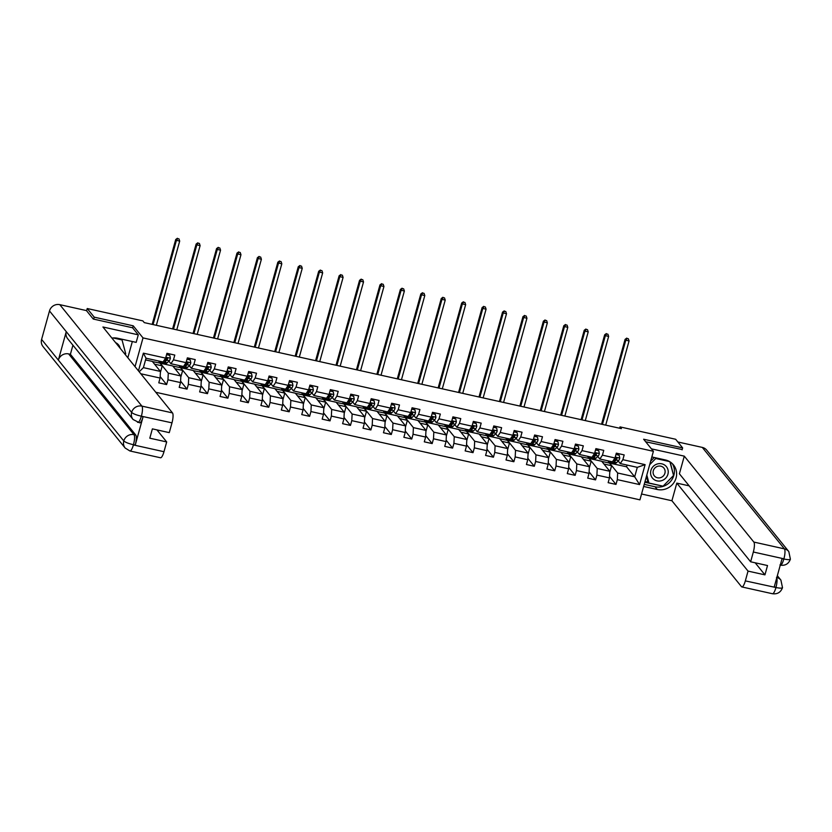 <?xml version="1.0" encoding="UTF-8"?>
<svg xmlns="http://www.w3.org/2000/svg" width="832" height="832" viewBox="0 0 832 832"><rect width="100%" height="100%" fill="white"/><g stroke="black" fill="none" stroke-linecap="round" stroke-linejoin="round"><path stroke-width="1.25" d="M155.782 392.278L639.933 499.845L653.401 451.298L143.01 337.906L135.034 366.642M601.838 461.427L626.579 466.783L634.681 476.788L637.302 467.345L620.277 463.559L622.856 459.69L624.177 454.906L616.325 453.159L614.994 457.954L602.43 455.156L603.751 450.372L595.899 448.625L594.568 453.409L582.005 450.622L583.326 445.827L575.474 444.08L574.142 448.874L561.579 446.077L562.9 441.293L555.048 439.546L553.717 444.33L541.143 441.542L542.474 436.748L534.622 435.011L533.291 439.795L520.718 437.008L522.049 432.214L514.197 430.466L512.866 435.261L500.292 432.463L501.623 427.679L493.771 425.932L492.44 430.716L479.866 427.929L481.198 423.134L473.346 421.398L472.014 426.182L459.441 423.384L460.772 418.6L452.92 416.853L451.589 421.647L439.015 418.85L440.346 414.066L432.494 412.318L431.163 417.102L418.59 414.315L419.921 409.521L412.069 407.774L410.738 412.568L398.164 409.77L399.495 404.986L391.643 403.239L390.312 408.023L377.738 405.236L379.07 400.452L371.207 398.705L369.886 403.489L357.313 400.702L358.644 395.907L350.782 394.16L349.461 398.954L336.887 396.157L338.218 391.373L330.356 389.626L329.035 394.41L316.462 391.622L317.793 386.828L309.93 385.091L308.61 389.875L296.036 387.078L297.367 382.294L289.505 380.546L288.184 385.341L275.61 382.543L276.942 377.759L269.079 376.012L267.758 380.796L255.185 378.009L256.516 373.214L248.654 371.478L247.333 376.262L234.759 373.464L236.09 368.68L228.228 366.933L226.907 371.727L214.334 368.93L215.665 364.146L207.802 362.398L206.471 367.182L193.908 364.395L195.239 359.601L187.377 357.854L186.046 362.648L173.482 359.85L174.803 355.066L166.951 353.319L165.62 358.103L143.364 353.163L138.455 370.864M622.856 459.69L645.112 464.641L639.579 484.578L617.323 479.638L615.992 484.422L609.544 476.455M140.795 373.766L160.098 378.05L158.766 382.834L166.618 384.582L167.95 379.798L180.523 382.585L179.192 387.379L187.044 389.126L188.375 384.332L200.949 387.13L199.618 391.914L207.47 393.661L208.801 388.866L221.374 391.664L220.043 396.448L227.895 398.195L229.226 393.411L241.8 396.198L240.469 400.993L248.331 402.74L249.652 397.946L262.226 400.743L260.894 405.527L268.757 407.274L270.078 402.49L282.651 405.278L281.32 410.072L289.182 411.809L290.503 407.025L303.077 409.812L301.746 414.606L309.608 416.354L310.929 411.559L323.502 414.357L322.171 419.141L330.034 420.888L331.354 416.104L343.928 418.891L342.597 423.686L350.459 425.422L351.78 420.638L364.354 423.436L363.022 428.22L370.885 429.967L372.206 425.173L384.779 427.97L383.448 432.754L391.31 434.502L392.631 429.718L405.205 432.505L403.874 437.299L411.736 439.046L413.067 434.252L425.63 437.05L424.299 441.834L432.162 443.581L433.493 438.786L446.056 441.584L444.725 446.368L452.587 448.115L453.918 443.331L466.482 446.118L465.161 450.913L473.013 452.66L474.344 447.866L486.907 450.663L485.586 455.447L493.438 457.194L494.77 452.41L507.333 455.198L506.012 459.992L513.864 461.729L515.195 456.945L527.758 459.732L526.438 464.526L534.29 466.274L535.621 461.479L548.184 464.277L546.863 469.061L554.715 470.808L556.046 466.024L568.61 468.811L567.289 473.606L575.141 475.342L576.472 470.558L589.035 473.356L587.714 478.14L595.566 479.887L596.898 475.093L609.461 477.89L608.14 482.674L615.992 484.422M132.662 327.891L133.234 325.822L94.214 317.158L87.225 308.526L142.875 320.892L144.269 322.618L621.4 428.626L620.006 426.899L619.642 428.23M612.217 461.999A10.618 2.714 -77.5 0 0 612.893 462.634A10.618 2.714 -77.5 0 0 614.047 462.114L616.158 460.013A3.682 0.936 -77.5 0 0 616.97 458.526L615.399 458.172A3.682 0.936 102.5 0 1 614.588 459.659L612.466 461.77A10.618 2.714 102.5 0 1 612.425 461.812L599.851 459.025L597.782 456.466M595.764 453.97L595.213 453.294M601.702 461.25L609.804 471.266L597.23 468.468L589.129 458.463L601.702 461.25M609.939 461.261A10.618 2.714 102.5 0 1 608.837 461.739L611.322 462.29A10.618 2.714 102.5 0 0 612.425 461.812L614.994 457.954M599.851 459.025L602.43 455.156M609.461 477.89L609.804 471.266M596.898 475.093L597.23 468.468M591.791 457.454A10.618 2.714 -77.5 0 0 592.467 458.099A10.618 2.714 -77.5 0 0 593.622 457.579L595.733 455.468A3.682 0.936 -77.5 0 0 596.544 453.981L594.974 453.638A3.682 0.936 102.5 0 1 594.162 455.125L592.041 457.226A10.618 2.714 102.5 0 1 591.999 457.278L579.426 454.48L577.356 451.922M575.338 449.426L574.787 448.75M581.277 456.716L589.378 466.721L576.805 463.934L568.703 453.918L581.277 456.716M589.503 456.726A10.618 2.714 102.5 0 1 588.411 457.194L590.897 457.746A10.618 2.714 102.5 0 0 591.999 457.278L594.568 453.409M579.426 454.48L582.005 450.622M589.035 473.356L589.378 466.721M576.472 470.558L576.805 463.934M574.142 448.874L571.574 452.743L559 449.946L556.93 447.387M554.913 444.891L554.362 444.215M560.851 452.182L568.953 462.186L556.379 459.389L548.278 449.384L560.851 452.182M559 449.946L561.579 446.077M568.61 468.811L568.953 462.186M556.046 466.024L556.379 459.389M550.94 448.386A10.618 2.714 -77.5 0 0 551.616 449.02A10.618 2.714 -77.5 0 0 552.76 448.5L554.882 446.399A3.682 0.936 -77.5 0 0 555.693 444.912L554.122 444.558A3.682 0.936 102.5 0 1 553.311 446.046L551.19 448.157A10.618 2.714 102.5 0 1 551.148 448.198L538.574 445.411L536.505 442.853M534.487 440.357L533.936 439.681M540.426 447.637L548.527 457.652L535.954 454.854L527.852 444.85L540.426 447.637M548.652 447.647A10.618 2.714 102.5 0 1 547.56 448.126L550.046 448.677A10.618 2.714 102.5 0 0 551.148 448.198L553.717 444.33M538.574 445.411L541.143 441.542M548.184 464.277L548.527 457.652M535.621 461.479L535.954 454.854M530.514 443.841A10.618 2.714 -77.5 0 0 531.19 444.486A10.618 2.714 -77.5 0 0 532.334 443.966L534.456 441.854A3.682 0.936 -77.5 0 0 535.267 440.367L533.697 440.024A3.682 0.936 102.5 0 1 532.886 441.511L530.764 443.612A10.618 2.714 102.5 0 1 530.722 443.664L518.149 440.866L516.079 438.308M514.062 435.812L513.51 435.136M520 443.102L528.102 453.107L515.528 450.32L507.426 440.305L520 443.102M528.226 443.113A10.618 2.714 102.5 0 1 527.134 443.581L529.62 444.132A10.618 2.714 102.5 0 0 530.722 443.664L533.291 439.795M518.149 440.866L520.718 437.008M527.758 459.732L528.102 453.107M515.195 456.945L515.528 450.32M510.078 439.306A10.618 2.714 -77.5 0 0 510.765 439.951A10.618 2.714 -77.5 0 0 511.909 439.421L514.03 437.32A3.682 0.936 -77.5 0 0 514.842 435.833L513.271 435.479A3.682 0.936 102.5 0 1 512.46 436.966L510.338 439.078A10.618 2.714 102.5 0 1 510.297 439.119L497.723 436.332L495.654 433.774M493.626 431.278L493.085 430.602M499.574 438.568L507.676 448.573L495.102 445.775L487.001 435.77L499.574 438.568M507.801 438.568A10.618 2.714 102.5 0 1 506.709 439.046L509.194 439.598A10.618 2.714 102.5 0 0 510.297 439.13L512.866 435.261M497.723 436.332L500.292 432.463M507.333 455.198L507.676 448.573M494.77 452.41L495.102 445.775M489.653 434.772A10.618 2.714 -77.5 0 0 490.339 435.406A10.618 2.714 -77.5 0 0 491.483 434.886L493.605 432.786A3.682 0.936 -77.5 0 0 494.416 431.298L492.846 430.945A3.682 0.936 102.5 0 1 492.034 432.432L489.913 434.543A10.618 2.714 102.5 0 1 489.871 434.585L477.298 431.798L475.228 429.229M473.2 426.743L472.659 426.057M479.149 434.023L487.25 444.028L474.677 441.241L466.575 431.236L479.149 434.023M487.375 434.034A10.618 2.714 102.5 0 1 486.283 434.512L488.769 435.063A10.618 2.714 102.5 0 0 489.871 434.585L492.44 430.716M477.298 431.798L479.866 427.929M486.907 450.663L487.25 444.028M474.344 447.866L474.677 441.241M469.227 430.227A10.618 2.714 -77.5 0 0 469.914 430.872A10.618 2.714 -77.5 0 0 471.058 430.352L473.179 428.241A3.682 0.936 -77.5 0 0 473.99 426.754L472.42 426.41A3.682 0.936 102.5 0 1 471.609 427.898L469.487 429.998A10.618 2.714 102.5 0 1 469.446 430.04L456.872 427.253L454.802 424.694M452.774 422.198L452.234 421.522M458.723 429.489L466.825 439.494L454.251 436.706L446.15 426.691L458.723 429.489M466.95 429.499A10.618 2.714 102.5 0 1 465.858 429.967L468.343 430.518A10.618 2.714 102.5 0 0 469.435 430.05L472.014 426.182M456.872 427.253L459.441 423.384M466.482 446.118L466.825 439.494M453.918 443.331L454.251 436.706M448.802 425.693A10.618 2.714 -77.5 0 0 449.488 426.327A10.618 2.714 -77.5 0 0 450.632 425.807L452.754 423.706A3.682 0.936 -77.5 0 0 453.565 422.219L451.994 421.866A3.682 0.936 102.5 0 1 451.183 423.353L449.062 425.464A10.618 2.714 102.5 0 1 449.02 425.506L436.446 422.718L434.377 420.16M432.349 417.664L431.808 416.988M438.298 424.944L446.399 434.959L433.826 432.162L425.724 422.157L438.298 424.944M446.524 424.954A10.618 2.714 102.5 0 1 445.432 425.433L447.918 425.984A10.618 2.714 102.5 0 0 449.01 425.506L451.589 421.647M436.446 422.718L439.015 418.85M446.056 441.584L446.399 434.959M433.493 438.786L433.826 432.162M428.376 421.158A10.618 2.714 -77.5 0 0 429.062 421.793A10.618 2.714 -77.5 0 0 430.206 421.273L432.328 419.162A3.682 0.936 -77.5 0 0 433.139 417.674L431.569 417.331A3.682 0.936 102.5 0 1 430.758 418.818L428.636 420.919A10.618 2.714 102.5 0 1 428.594 420.971L416.021 418.184L413.951 415.615M411.923 413.119L411.382 412.443M417.872 420.41L425.974 430.414L413.4 427.627L405.298 417.622L417.872 420.41M426.098 420.42A10.618 2.714 102.5 0 1 425.006 420.888L427.492 421.45A10.618 2.714 102.5 0 0 428.584 420.971L431.163 417.102M416.021 418.184L418.59 414.315M425.63 437.05L425.974 430.414M413.067 434.252L413.4 427.627M407.95 416.614A10.618 2.714 -77.5 0 0 408.637 417.258A10.618 2.714 -77.5 0 0 409.781 416.738L411.902 414.627A3.682 0.936 -77.5 0 0 412.714 413.14L411.143 412.797A3.682 0.936 102.5 0 1 410.332 414.274L408.21 416.385A10.618 2.714 102.5 0 1 408.169 416.426L395.595 413.639L393.526 411.081M391.498 408.585L390.957 407.909M397.446 415.875L405.548 425.88L392.974 423.082L384.873 413.078L397.446 415.875M405.673 415.886A10.618 2.714 102.5 0 1 404.581 416.354L407.066 416.905A10.618 2.714 102.5 0 0 408.158 416.437L410.738 412.568M395.595 413.639L398.164 409.77M405.205 432.505L405.548 425.88M392.631 429.718L392.974 423.082M390.312 408.023L387.733 411.892L375.17 409.105L373.09 406.546M371.072 404.05L370.531 403.374M377.021 411.33L385.122 421.346L372.549 418.548L364.447 408.543L377.021 411.33M375.17 409.105L377.738 405.236M384.779 427.97L385.122 421.346M372.206 425.173L372.549 418.548M367.099 407.534A10.618 2.714 -77.5 0 0 367.786 408.179A10.618 2.714 -77.5 0 0 368.93 407.659L371.051 405.548A3.682 0.936 -77.5 0 0 371.862 404.061L370.292 403.718A3.682 0.936 102.5 0 1 369.481 405.205L367.359 407.306A10.618 2.714 102.5 0 1 367.318 407.358L354.744 404.56L352.664 402.002M350.646 399.506L350.106 398.83M356.595 406.796L364.697 416.801L352.123 414.014L344.022 403.998L356.595 406.796M364.822 406.806A10.618 2.714 102.5 0 1 363.73 407.274L366.215 407.826A10.618 2.714 102.5 0 0 367.307 407.358L369.886 403.489M354.744 404.56L357.313 400.702M364.354 423.436L364.697 416.801M351.78 420.638L352.123 414.014M349.461 398.954L346.882 402.823L334.318 400.026L332.238 397.467M330.221 394.971L329.68 394.295M336.159 402.262L344.261 412.266L331.698 409.469L323.596 399.464L336.159 402.262M334.318 400.026L336.887 396.157M343.928 418.891L344.261 412.266M331.354 416.104L331.698 409.469M326.248 398.466A10.618 2.714 -77.5 0 0 326.934 399.1A10.618 2.714 -77.5 0 0 328.078 398.58L330.2 396.479A3.682 0.936 -77.5 0 0 331.011 394.992L329.441 394.638A3.682 0.936 102.5 0 1 328.619 396.126L326.508 398.237A10.618 2.714 102.5 0 1 326.466 398.278L313.893 395.491L311.813 392.933M309.795 390.437L309.244 389.761M315.734 397.717L323.835 407.722L311.272 404.934L303.17 394.93L315.734 397.717M323.97 397.727A10.618 2.714 102.5 0 1 322.868 398.206L325.364 398.757A10.618 2.714 102.5 0 0 326.456 398.278L329.035 394.41M313.893 395.491L316.462 391.622M323.502 414.357L323.835 407.722M310.929 411.559L311.272 404.934M305.822 393.921A10.618 2.714 -77.5 0 0 306.509 394.566A10.618 2.714 -77.5 0 0 307.653 394.046L309.774 391.934A3.682 0.936 -77.5 0 0 310.586 390.447L309.015 390.104A3.682 0.936 102.5 0 1 308.194 391.591L306.082 393.692A10.618 2.714 102.5 0 1 306.041 393.744L293.467 390.946L291.387 388.388M289.37 385.892L288.818 385.216M295.308 393.182L303.41 403.187L290.846 400.4L282.745 390.385L295.308 393.182M303.545 393.193A10.618 2.714 102.5 0 1 302.442 393.661L304.938 394.212A10.618 2.714 102.5 0 0 306.03 393.744L308.61 389.875M293.467 390.946L296.036 387.078M303.077 409.812L303.41 403.187M290.503 407.025L290.846 400.4M285.397 389.386A10.618 2.714 -77.5 0 0 286.083 390.031A10.618 2.714 -77.5 0 0 287.227 389.501L289.338 387.4A3.682 0.936 -77.5 0 0 290.16 385.913L288.59 385.559A3.682 0.936 102.5 0 1 287.768 387.046L285.657 389.158A10.618 2.714 102.5 0 1 285.605 389.199L273.042 386.412L270.962 383.854M268.944 381.358L268.393 380.682M274.882 388.648L282.984 398.653L270.421 395.855L262.319 385.85L274.882 388.648M283.119 388.648A10.618 2.714 102.5 0 1 282.017 389.126L284.513 389.678A10.618 2.714 102.5 0 0 285.605 389.199L288.184 385.341M273.042 386.412L275.61 382.543M282.651 405.278L282.984 398.653M270.078 402.49L270.421 395.855M264.971 384.852A10.618 2.714 -77.5 0 0 265.658 385.486A10.618 2.714 -77.5 0 0 266.802 384.966L268.913 382.866A3.682 0.936 -77.5 0 0 269.734 381.378L268.164 381.025A3.682 0.936 102.5 0 1 267.342 382.512L265.231 384.623A10.618 2.714 102.5 0 1 265.179 384.665L252.616 381.878L250.536 379.309M248.518 376.823L247.967 376.137M254.457 384.103L262.558 394.108L249.995 391.321L241.894 381.316L254.457 384.103M262.694 384.114A10.618 2.714 102.5 0 1 261.591 384.582L264.087 385.143A10.618 2.714 102.5 0 0 265.179 384.665L267.758 380.796M252.616 381.878L255.185 378.009M262.226 400.743L262.558 394.108M249.652 397.946L249.995 391.321M244.546 380.307A10.618 2.714 -77.5 0 0 245.232 380.952A10.618 2.714 -77.5 0 0 246.376 380.432L248.487 378.321A3.682 0.936 -77.5 0 0 249.309 376.834L247.738 376.49A3.682 0.936 102.5 0 1 246.917 377.978L244.806 380.078A10.618 2.714 102.5 0 1 244.754 380.12L232.19 377.333L230.11 374.774M228.093 372.278L227.542 371.602M234.031 379.569L242.133 389.574L229.57 386.786L221.468 376.771L234.031 379.569M242.268 379.579A10.618 2.714 102.5 0 1 241.166 380.047L243.651 380.598A10.618 2.714 102.5 0 0 244.754 380.13L247.333 376.262M232.19 377.333L234.759 373.464M241.8 396.198L242.133 389.574M229.226 393.411L229.57 386.786M224.12 375.773A10.618 2.714 -77.5 0 0 224.806 376.407A10.618 2.714 -77.5 0 0 225.95 375.887L228.062 373.786A3.682 0.936 -77.5 0 0 228.883 372.299L227.313 371.946A3.682 0.936 102.5 0 1 226.491 373.433L224.38 375.544A10.618 2.714 102.5 0 1 224.328 375.586L211.754 372.798L209.685 370.24M207.667 367.744L207.116 367.068M213.606 375.024L221.707 385.039L209.144 382.242L201.042 372.237L213.606 375.024M221.842 375.034A10.618 2.714 102.5 0 1 220.74 375.513L223.226 376.064A10.618 2.714 102.5 0 0 224.328 375.586L226.907 371.727M211.754 372.798L214.334 368.93M221.374 391.664L221.707 385.039M208.801 388.866L209.144 382.242M203.694 371.228A10.618 2.714 -77.5 0 0 204.381 371.873A10.618 2.714 -77.5 0 0 205.525 371.353L207.636 369.242A3.682 0.936 -77.5 0 0 208.458 367.754L206.887 367.411A3.682 0.936 102.5 0 1 206.066 368.898L203.954 370.999A10.618 2.714 102.5 0 1 203.902 371.051L191.329 368.264L189.259 365.695M187.242 363.199L186.69 362.523M193.18 370.49L201.282 380.494L188.718 377.707L180.617 367.702L193.18 370.49M201.417 370.5A10.618 2.714 102.5 0 1 200.314 370.968L202.8 371.53A10.618 2.714 102.5 0 0 203.902 371.051L206.471 367.182M191.329 368.264L193.908 364.395M200.949 387.13L201.282 380.494M188.375 384.332L188.718 377.707M183.269 366.694A10.618 2.714 -77.5 0 0 183.945 367.338A10.618 2.714 -77.5 0 0 185.099 366.818L187.21 364.707A3.682 0.936 -77.5 0 0 188.032 363.22L186.462 362.866A3.682 0.936 102.5 0 1 185.64 364.354L183.529 366.465A10.618 2.714 102.5 0 1 183.477 366.506L170.903 363.719L168.834 361.161M166.816 358.665L166.265 357.989M172.754 365.955L180.856 375.96L168.293 373.162L160.191 363.158L172.754 365.955M180.991 365.966A10.618 2.714 102.5 0 1 179.889 366.434L182.374 366.985A10.618 2.714 102.5 0 0 183.477 366.517L186.046 362.648M170.903 363.719L173.482 359.85M180.523 382.585L180.856 375.96M167.95 379.798L168.293 373.162M162.843 362.159A10.618 2.714 -77.5 0 0 163.519 362.794A10.618 2.714 -77.5 0 0 164.674 362.274L166.785 360.173A3.682 0.936 -77.5 0 0 167.606 358.686L166.036 358.332A3.682 0.936 102.5 0 1 165.214 359.819L163.103 361.93A10.618 2.714 102.5 0 1 163.051 361.972L146.026 358.197L143.364 353.163M145.558 359.913L152.329 361.41L160.43 371.426L143.406 367.64L139.194 371.779M160.566 361.421A10.618 2.714 102.5 0 1 159.463 361.899L161.949 362.45A10.618 2.714 102.5 0 0 163.051 361.972L165.62 358.103M160.098 378.05L160.43 371.426M94.214 317.158L93.673 319.124M87.225 308.526L86.601 310.794M682.094 449.862L682.635 447.886L675.657 439.265L620.006 426.899M682.635 447.886L643.625 439.223L653.401 451.298M133.234 325.822L143.01 337.906M146.026 358.197L143.406 367.64M620.277 463.559L618.207 461.001M616.19 458.505L615.638 457.829M626.579 466.783L627.058 465.067M609.554 462.998L617.656 473.002L634.681 476.788L639.579 484.578M152.464 361.587L160.191 363.158M172.89 366.122L180.617 367.702M193.315 370.656L201.042 372.237M213.741 375.201L221.468 376.771M234.177 379.735L241.894 381.316M254.602 384.27L262.319 385.85M275.028 388.814L282.745 390.385M295.454 393.349L303.17 394.93M315.879 397.894L323.596 399.464M336.305 402.428L344.022 403.998M356.73 406.962L364.447 408.543M377.156 411.507L384.873 413.078M397.582 416.042L405.298 417.622M418.007 420.576L425.724 422.157M438.433 425.121L446.15 426.691M458.858 429.655L466.575 431.236M479.284 434.19L487.001 435.77M499.71 438.734L507.426 440.305M520.135 443.269L527.852 444.85M540.561 447.814L548.278 449.384M560.986 452.348L568.703 453.918M581.412 456.882L589.129 458.463M637.302 467.345L645.112 464.641M617.323 479.638L617.656 473.002M160.378 372.497L162.25 365.882L160.15 363.293M166.618 384.582L160.17 376.605M154.565 364.177L162.25 365.882M174.99 368.711L182.676 370.417L180.575 367.827M180.804 377.031L182.676 370.417M187.044 389.126L180.596 381.15M195.416 373.246L203.102 374.951L201.001 372.372M201.23 381.576L203.102 374.951M207.47 393.661L201.022 385.684M215.842 377.79L223.527 379.496L221.426 376.906M221.655 386.11L223.527 379.496M227.895 398.195L221.447 390.229M236.267 382.325L243.953 384.03L241.852 381.441M242.081 390.645L243.953 384.03M248.331 402.74L241.873 394.763M256.693 386.859L264.378 388.565L262.278 385.986M262.506 395.19L264.378 388.565M268.757 407.274L262.298 399.298M277.118 391.404L284.804 393.11L282.703 390.52M282.932 399.724L284.804 393.11M289.182 411.809L282.724 403.842M297.544 395.938L305.23 397.644L303.129 395.054M303.358 404.269L305.23 397.644M309.608 416.354L303.15 408.377M317.97 400.473L325.655 402.189L323.554 399.599M323.783 408.803L325.655 402.189M330.034 420.888L323.575 412.911M338.395 405.018L346.081 406.723L343.98 404.134M344.209 413.338L346.081 406.723M350.459 425.422L344.001 417.456M358.821 409.552L366.506 411.258L364.406 408.668M364.634 417.882L366.506 411.258M370.885 429.967L364.426 421.99M379.246 414.097L386.932 415.802L384.831 413.213M385.06 422.417L386.932 415.802M391.31 434.502L384.852 426.525M399.672 418.631L407.358 420.337L405.267 417.747M405.486 426.951L407.358 420.337M411.736 439.046L405.278 431.07M420.098 423.166L427.783 424.871L425.693 422.292M425.911 431.496L427.783 424.871M432.162 443.581L425.703 435.604M440.523 427.71L448.209 429.416L446.118 426.826M446.337 436.03L448.209 429.416M452.587 448.115L446.129 440.149M460.949 432.245L468.634 433.95L466.544 431.361M466.762 440.565L468.634 433.95M473.013 452.66L466.554 444.683M481.374 436.779L489.06 438.485L486.97 435.906M487.188 445.11L489.06 438.485M493.438 457.194L486.98 449.218M501.8 441.324L509.486 443.03L507.395 440.44M507.624 449.644L509.486 443.03M513.864 461.729L507.406 453.762M522.236 445.858L529.911 447.564L527.821 444.974M528.05 454.189L529.911 447.564M534.29 466.274L527.831 458.297M542.662 450.393L550.337 452.109L548.246 449.519M548.475 458.723L550.337 452.109M554.715 470.808L548.257 462.831M563.087 454.938L570.762 456.643L568.672 454.054M568.901 463.258L570.762 456.643M575.141 475.342L568.682 467.376M583.513 459.472L591.188 461.178L589.098 458.588M589.326 467.802L591.188 461.178M595.566 479.887L589.108 471.91M603.938 464.017L611.614 465.722L609.523 463.133M609.752 472.337L611.614 465.722M159.463 361.899A10.618 2.714 102.5 0 1 158.673 361.005M166.577 354.661L169.811 355.378L170.394 358.29A3.682 0.936 102.5 0 1 169.27 360.724L167.159 362.825A10.618 2.714 102.5 0 1 166.015 363.355L163.519 362.794M169.811 355.378L166.681 354.318M167.492 358.02L167.606 358.686L167.201 358.186L164.871 360.599A8.809 2.257 102.5 0 1 163.987 361.046M156.343 325.302L179.691 241.093L176.415 240.365L175.718 239.502L152.266 324.054A10.41 2.662 -77.5 0 0 152.183 324.376M153.067 324.574L176.415 240.365L177.663 238.618L178.974 238.909L177.663 238.618M177.382 238.274L175.718 239.502M179.691 241.093L178.974 238.909M120.214 348.327A9.017 8.549 141 0 0 115.627 342.659M113.079 337.938L122.044 339.934L125.715 353.766L125.112 354.38M121.358 339.092L122.044 339.934M665.714 465.91A9.017 8.549 141 0 0 653.224 466.44A9.017 8.549 141 0 0 653.11 478.785A9.017 8.549 141 0 0 665.6 478.244A9.017 8.549 141 0 0 665.714 465.91M663.395 467.532A6.178 5.845 141 0 0 654.285 475.821A6.178 5.845 141 0 0 663.052 476.237A6.178 5.845 141 0 0 663.395 467.532M669.916 461.781L673.546 475.488L663.083 486.179L648.939 483.038L647.826 481.666L646.433 476.414M650.655 461.188L654.274 457.486M648.939 483.038L646.818 475.02M649.678 464.703L655.751 458.505L669.583 461.583M655.065 457.662L655.751 458.505M72.925 345.197L70.398 354.297L135.772 435.042A8.32 2.132 102.5 0 1 135.262 444.985L143.083 416.78A8.32 2.132 102.5 0 1 139.61 422.833L133.068 419.484L67.694 338.738A8.528 8.081 -39 0 1 66.258 331.646L49.494 310.939A8.528 8.081 -39 0 1 59.79 304.658L86.434 310.586L93.278 319.041L132.558 327.766L138.278 334.838L136.188 342.378L117.593 338.25A15.61 14.789 141 0 0 111.914 338.083M138.278 334.838L102.929 326.986L172.494 412.911A8.32 2.132 102.5 0 1 171.985 422.854L169.27 432.63L152.381 428.875L149.802 438.183L166.691 441.938L163.977 451.714A8.32 2.132 102.5 0 1 160.493 457.766L129.927 450.975A8.32 2.132 -77.5 0 0 133.401 444.922L163.977 451.714M127.837 357.75L132.34 341.526M129.927 450.975L125.154 448.022L43.025 346.57A8.528 8.081 -39 0 1 41.6 339.414L58.365 360.11A8.528 8.081 -39 0 1 68.63 353.902L134.004 434.647L135.772 435.042M49.494 310.939L41.6 339.414M133.068 419.484A8.528 8.081 -39 0 1 131.622 412.391L66.258 331.646L58.365 360.11L123.729 440.866C125.195 442.26 128.378 443.529 133.266 444.683L133.401 444.922M166.691 441.938L156.926 429.884M70.398 354.297L68.63 353.902M137.457 422.188C138.559 423.01 139.849 421.075 141.315 416.385L143.083 416.78M59.79 304.658L141.918 406.12A8.528 8.081 -39 0 0 131.622 412.391C133.11 413.785 136.292 415.033 141.17 416.146L141.315 416.385M672.287 463.611A15.61 14.789 141 0 1 671.278 480.542A15.61 14.789 141 0 1 655.044 486.762L657.249 489.486A15.61 14.789 141 0 0 674.014 482.508A15.61 14.789 141 0 0 673.473 464.901A15.61 14.789 141 0 0 665.434 459.971L651.83 456.945M657.249 489.486L643.646 486.46M641.555 494.01L671.913 500.75L676.811 483.111L748.041 571.106L745.337 580.882L776.131 587.569M689.156 485.846L676.811 483.111M755.175 562.796L764.941 574.86L767.52 565.542L750.63 561.787L679.39 473.793L684.289 456.144L753.844 542.069L784.42 548.87L702.291 447.408L677.862 441.979M651.404 448.843L684.289 456.144M671.913 500.75L741.478 586.674A8.32 2.132 -77.5 0 0 741.853 586.934A8.32 2.132 -77.5 0 0 745.337 580.882M702.291 447.408A8.528 8.081 -39 0 1 706.68 450.112L788.809 551.564A8.528 8.081 -39 0 0 784.42 548.87A8.32 2.132 102.5 0 1 783.91 558.813L753.334 552.011A8.32 2.132 -77.5 0 0 753.844 542.069M750.63 561.787L753.334 552.011M764.941 574.86L748.041 571.106M779.958 564.938C781.082 565.802 782.361 563.867 783.817 559.135L782.049 558.74L774.228 586.945L775.996 587.34C777.213 582.338 777.379 579.02 776.506 577.398M682.178 449.561L645.684 441.771M655.044 486.762L644.228 484.359M673.535 475.436L670.207 461.968M644.81 482.258L663.021 486.169M645.029 481.458L648.242 482.175M741.853 586.934L772.429 593.726C777.4 594.37 780.759 592.342 782.506 587.673L780.905 580.102A8.528 8.081 -39 0 0 776.859 577.491M782.34 587.194C782.891 588.318 780.832 588.442 776.152 587.579L775.996 587.34M780.27 565.178L780.343 565.188C785.273 565.833 788.632 563.836 790.4 559.208L788.809 551.564M790.234 558.719C790.806 559.842 788.736 559.957 784.056 559.052L783.91 558.813M179.889 366.434A10.618 2.714 102.5 0 1 179.098 365.539M187.002 359.195L190.237 359.913L190.819 362.835A3.682 0.936 102.5 0 1 189.706 365.258L187.585 367.37A10.618 2.714 102.5 0 1 186.441 367.89L183.945 367.338M190.237 359.913L187.106 358.852M187.918 362.554L188.032 363.22L187.626 362.721L185.297 365.144A8.809 2.257 102.5 0 1 184.413 365.581M176.769 329.836L200.117 245.627L196.841 244.899L196.144 244.036L172.692 328.598A10.41 2.662 -77.5 0 0 172.609 328.91M173.493 329.108L196.841 244.899L198.089 243.162L199.399 243.443L198.089 243.162M197.808 242.809L196.144 244.036M200.117 245.627L199.399 243.443M200.314 370.968A10.618 2.714 102.5 0 1 199.524 370.074M207.428 363.74L210.673 364.458L211.245 367.37A3.682 0.936 102.5 0 1 210.132 369.803L208.01 371.904A10.618 2.714 102.5 0 1 206.866 372.424L204.381 371.873M210.673 364.458L207.532 363.386M208.343 367.099L208.458 367.754L208.052 367.266L205.722 369.678A8.809 2.257 102.5 0 1 204.838 370.126M197.194 334.37L220.542 250.172L217.266 249.444L216.57 248.581L193.118 333.133A10.41 2.662 -77.5 0 0 193.034 333.455M193.918 333.642L217.266 249.444L218.514 247.697L219.825 247.988L218.514 247.697M218.234 247.354L216.57 248.581M220.542 250.172L219.825 247.988M220.74 375.513A10.618 2.714 102.5 0 1 219.95 374.618M227.854 368.274L231.098 368.992L231.67 371.904A3.682 0.936 102.5 0 1 230.558 374.338L228.436 376.438A10.618 2.714 102.5 0 1 227.292 376.969L224.806 376.407M231.098 368.992L227.958 367.931M228.769 371.634L228.883 372.299L228.478 371.8L226.148 374.223A8.809 2.257 102.5 0 1 225.264 374.66M217.62 338.915L240.968 254.706L237.692 253.978L236.995 253.115L213.543 337.667A10.41 2.662 -77.5 0 0 213.46 337.99M214.344 338.187L237.692 253.978L238.94 252.231L240.25 252.522L238.94 252.231M238.659 251.888L236.995 253.115M240.968 254.706L240.25 252.522M241.166 380.047A10.618 2.714 102.5 0 1 240.375 379.153M248.279 372.809L251.524 373.537L252.106 376.449A3.682 0.936 102.5 0 1 250.983 378.872L248.862 380.983A10.618 2.714 102.5 0 1 247.718 381.503L245.232 380.952M251.524 373.537L248.383 372.466M249.194 376.168L249.309 376.834L248.903 376.334L246.574 378.758A8.809 2.257 102.5 0 1 245.69 379.205M238.046 343.45L261.394 259.241L258.118 258.513L257.421 257.66L233.979 342.212A10.41 2.662 -77.5 0 0 233.886 342.524M234.77 342.722L258.118 258.513L259.366 256.776L260.676 257.067L259.366 256.776M259.085 256.422L257.421 257.66M261.394 259.241L260.676 257.067M261.591 384.582A10.618 2.714 102.5 0 1 260.801 383.698M268.715 377.354L271.95 378.071L272.532 380.983A3.682 0.936 102.5 0 1 271.409 383.417L269.287 385.518A10.618 2.714 102.5 0 1 268.143 386.038L265.658 385.486M271.95 378.071L268.809 377M269.62 380.713L269.734 381.378L269.329 380.879L266.999 383.292A8.809 2.257 102.5 0 1 266.115 383.739M258.471 347.984L281.819 263.786L278.543 263.058L277.846 262.194L254.405 346.746A10.41 2.662 -77.5 0 0 254.311 347.069M255.195 347.266L278.543 263.058L279.791 261.31L281.102 261.602L279.791 261.31M279.51 260.967L277.846 262.194M281.819 263.786L281.102 261.602M282.017 389.126A10.618 2.714 102.5 0 1 281.226 388.232M289.141 381.888L292.375 382.606L292.958 385.528A3.682 0.936 102.5 0 1 291.834 387.951L289.713 390.062A10.618 2.714 102.5 0 1 288.569 390.582L286.083 390.031M292.375 382.606L289.234 381.545M290.046 385.247L290.16 385.913L289.754 385.414L287.425 387.837A8.809 2.257 102.5 0 1 286.541 388.274M278.897 352.529L302.245 268.32L298.969 267.592L298.272 266.729L274.83 351.281A10.41 2.662 -77.5 0 0 274.737 351.603M275.621 351.801L298.969 267.592L300.217 265.845L301.527 266.136L300.217 265.845M299.936 265.502L298.272 266.729M302.245 268.32L301.527 266.136M302.442 393.661A10.618 2.714 102.5 0 1 301.652 392.766M309.566 386.433L312.801 387.15L313.383 390.062A3.682 0.936 102.5 0 1 312.26 392.486L310.138 394.597A10.618 2.714 102.5 0 1 308.994 395.117L306.509 394.566M312.801 387.15L309.66 386.079M310.471 389.792L310.586 390.447L310.18 389.948L307.85 392.371A8.809 2.257 102.5 0 1 306.966 392.818M299.322 357.063L322.67 272.865L319.394 272.137L318.698 271.274L295.256 355.826A10.41 2.662 -77.5 0 0 295.162 356.138M296.046 356.335L319.394 272.137L320.642 270.39L321.953 270.681L320.642 270.39M320.362 270.046L318.698 271.274M322.67 272.865L321.953 270.681M322.868 398.206A10.618 2.714 102.5 0 1 322.078 397.311M329.992 390.967L333.226 391.685L333.809 394.597A3.682 0.936 102.5 0 1 332.686 397.03L330.564 399.131A10.618 2.714 102.5 0 1 329.42 399.651L326.934 399.1M333.226 391.685L330.086 390.624M330.897 394.326L331.011 394.992L330.606 394.493L328.276 396.906A8.809 2.257 102.5 0 1 327.392 397.353M319.748 361.608L343.096 277.399L339.82 276.671L339.123 275.808L315.682 360.36A10.41 2.662 -77.5 0 0 315.588 360.682M316.472 360.88L339.82 276.671L341.068 274.924L342.378 275.215L341.068 274.924M340.787 274.581L339.123 275.808M343.096 277.399L342.378 275.215M344.396 402.262A10.618 2.714 102.5 0 1 343.294 402.74A10.618 2.714 102.5 0 1 342.503 401.846M350.418 395.502L353.652 396.219L354.234 399.142A3.682 0.936 102.5 0 1 353.111 401.565L350.99 403.676A10.618 2.714 102.5 0 1 349.846 404.196L347.36 403.645A10.618 2.714 -77.5 0 0 348.504 403.125L350.626 401.014A3.682 0.936 -77.5 0 0 351.437 399.526L351.322 398.861M353.652 396.219L350.511 395.158M347.818 401.887A8.809 2.257 102.5 0 0 348.702 401.45L351.031 399.027L351.437 399.526L349.866 399.173A3.682 0.936 102.5 0 1 349.055 400.66L346.934 402.771A10.618 2.714 102.5 0 1 346.892 402.813M346.882 402.823A10.618 2.714 102.5 0 1 345.79 403.291L343.294 402.74M346.674 403A10.618 2.714 -77.5 0 0 347.36 403.645M340.174 366.142L363.522 281.934L360.256 281.206L359.549 280.342L336.107 364.894A10.41 2.662 -77.5 0 0 336.014 365.217M336.898 365.414L360.256 281.206L361.494 279.458L362.804 279.75L361.494 279.458M361.213 279.115L359.549 280.342M363.522 281.934L362.804 279.75M363.73 407.274A10.618 2.714 102.5 0 1 362.929 406.38M370.843 400.046L374.078 400.764L374.66 403.676A3.682 0.936 102.5 0 1 373.537 406.099L371.415 408.21A10.618 2.714 102.5 0 1 370.271 408.73L367.786 408.179M374.078 400.764L370.937 399.693M371.748 403.406L371.862 404.061L371.457 403.572L369.127 405.985A8.809 2.257 102.5 0 1 368.243 406.432M360.599 370.677L383.947 286.478L380.682 285.75L379.974 284.887L356.533 369.439A10.41 2.662 -77.5 0 0 356.439 369.762M357.323 369.949L380.682 285.75L381.919 284.003L383.23 284.294L381.919 284.003M381.638 283.66L379.974 284.887M383.947 286.478L383.23 284.294M385.247 411.341A10.618 2.714 102.5 0 1 384.155 411.819A10.618 2.714 102.5 0 1 383.354 410.925M391.269 404.581L394.503 405.298L395.086 408.21A3.682 0.936 102.5 0 1 393.962 410.644L391.841 412.745A10.618 2.714 102.5 0 1 390.697 413.275L388.211 412.714A10.618 2.714 -77.5 0 0 389.355 412.194L391.477 410.093A3.682 0.936 -77.5 0 0 392.288 408.606L392.174 407.94M394.503 405.298L391.362 404.238M388.669 410.966A8.809 2.257 102.5 0 0 389.553 410.519L391.882 408.106L392.288 408.606L390.718 408.252A3.682 0.936 102.5 0 1 389.906 409.739L387.785 411.85A10.618 2.714 102.5 0 1 387.743 411.892M387.733 411.892A10.618 2.714 102.5 0 1 386.641 412.37L384.155 411.819M387.525 412.079A10.618 2.714 -77.5 0 0 388.211 412.714M381.025 375.222L404.373 291.013L401.107 290.285L400.4 289.422L376.958 373.974A10.41 2.662 -77.5 0 0 376.865 374.296M377.749 374.494L401.107 290.285L402.345 288.538L403.655 288.829L402.345 288.538M402.064 288.194L400.4 289.422M404.373 291.013L403.655 288.829M404.581 416.354A10.618 2.714 102.5 0 1 403.78 415.459M411.694 409.115L414.929 409.833L415.511 412.755A3.682 0.936 102.5 0 1 414.388 415.178L412.266 417.29A10.618 2.714 102.5 0 1 411.122 417.81L408.637 417.258M414.929 409.833L411.788 408.772M412.61 412.474L412.714 413.14L412.308 412.641L409.978 415.064A8.809 2.257 102.5 0 1 409.094 415.511M401.45 379.756L424.798 295.547L421.533 294.819L420.826 293.956L397.384 378.518A10.41 2.662 -77.5 0 0 397.29 378.83M398.174 379.028L421.533 294.819L422.77 293.082L424.081 293.363L422.77 293.082M422.5 292.729L420.826 293.956M424.798 295.547L424.081 293.363M425.006 420.888A10.618 2.714 102.5 0 1 424.206 419.994M432.12 413.66L435.354 414.378L435.937 417.29A3.682 0.936 102.5 0 1 434.814 419.723L432.692 421.824A10.618 2.714 102.5 0 1 431.548 422.344L429.062 421.793M435.354 414.378L432.214 413.306M433.035 417.019L433.139 417.674L432.734 417.186L430.404 419.598A8.809 2.257 102.5 0 1 429.52 420.046M421.876 384.29L445.224 300.092L441.958 299.364L441.262 298.501L417.81 383.053A10.41 2.662 -77.5 0 0 417.716 383.375M418.6 383.562L441.958 299.364L443.196 297.617L444.506 297.908L443.196 297.617M442.926 297.274L441.262 298.501M445.224 300.092L444.506 297.908M445.432 425.433A10.618 2.714 102.5 0 1 444.631 424.538M452.546 418.194L455.78 418.912L456.362 421.824A3.682 0.936 102.5 0 1 455.239 424.258L453.118 426.369A10.618 2.714 102.5 0 1 451.974 426.889L449.488 426.327M455.78 418.912L452.639 417.851M453.461 421.554L453.565 422.219L453.159 421.72L450.83 424.143A8.809 2.257 102.5 0 1 449.946 424.58M442.302 388.835L465.65 304.626L462.384 303.898L461.687 303.035L438.235 387.587A10.41 2.662 -77.5 0 0 438.152 387.91M439.026 388.107L462.384 303.898L463.622 302.151L464.932 302.442L463.622 302.151M463.351 301.808L461.687 303.035M465.65 304.626L464.932 302.442M465.858 429.967A10.618 2.714 102.5 0 1 465.057 429.073M472.971 422.729L476.206 423.457L476.788 426.369A3.682 0.936 102.5 0 1 475.665 428.792L473.543 430.903A10.618 2.714 102.5 0 1 472.399 431.423L469.914 430.872M476.206 423.457L473.065 422.386M473.886 426.088L473.99 426.754L473.595 426.254L471.255 428.678A8.809 2.257 102.5 0 1 470.371 429.125M462.727 393.37L486.075 309.161L482.81 308.443L482.113 307.58L458.661 392.132A10.41 2.662 -77.5 0 0 458.578 392.444M459.451 392.642L482.81 308.443L484.058 306.696L485.358 306.987L484.058 306.696M483.777 306.342L482.113 307.58M486.075 309.161L485.358 306.987M486.283 434.512A10.618 2.714 102.5 0 1 485.482 433.618M493.397 427.274L496.631 427.991L497.214 430.903A3.682 0.936 102.5 0 1 496.09 433.337L493.979 435.438A10.618 2.714 102.5 0 1 492.825 435.958L490.339 435.406M496.631 427.991L493.49 426.92M494.312 430.633L494.416 431.298L494.021 430.799L491.681 433.212A8.809 2.257 102.5 0 1 490.797 433.659M483.153 397.904L506.511 313.706L503.235 312.978L502.538 312.114L479.086 396.666A10.41 2.662 -77.5 0 0 479.003 396.989M479.877 397.186L503.235 312.978L504.483 311.23L505.783 311.522L504.483 311.23M504.202 310.887L502.538 312.114M506.511 313.706L505.783 311.522M506.709 439.046A10.618 2.714 102.5 0 1 505.908 438.152M513.822 431.808L517.057 432.526L517.639 435.448A3.682 0.936 102.5 0 1 516.516 437.871L514.405 439.982A10.618 2.714 102.5 0 1 513.25 440.502L510.765 439.951M517.057 432.526L513.916 431.465M514.738 435.167L514.842 435.833L514.446 435.334L512.106 437.757A8.809 2.257 102.5 0 1 511.222 438.194M503.578 402.449L526.937 318.24L523.661 317.512L522.964 316.649L499.512 401.201A10.41 2.662 -77.5 0 0 499.429 401.523M500.302 401.721L523.661 317.512L524.909 315.765L526.209 316.056L524.909 315.765M524.628 315.422L522.964 316.649M526.937 318.24L526.209 316.056M527.134 443.581A10.618 2.714 102.5 0 1 526.334 442.686M534.248 436.353L537.482 437.07L538.065 439.982A3.682 0.936 102.5 0 1 536.942 442.406L534.83 444.517A10.618 2.714 102.5 0 1 533.676 445.037L531.19 444.486M537.482 437.07L534.342 435.999M535.163 439.712L535.267 440.367L534.872 439.878L532.532 442.291A8.809 2.257 102.5 0 1 531.648 442.738M524.004 406.983L547.362 322.785L544.086 322.057L543.39 321.194L519.938 405.746A10.41 2.662 -77.5 0 0 519.854 406.058M520.728 406.255L544.086 322.057L545.334 320.31L546.645 320.601L545.334 320.31M545.054 319.966L543.39 321.194M547.362 322.785L546.645 320.601M547.56 448.126A10.618 2.714 102.5 0 1 546.759 447.231M554.674 440.887L557.908 441.605L558.49 444.517A3.682 0.936 102.5 0 1 557.367 446.95L555.256 449.051A10.618 2.714 102.5 0 1 554.102 449.571L551.616 449.02M557.908 441.605L554.767 440.544M555.589 444.246L555.693 444.912L555.298 444.413L552.958 446.826A8.809 2.257 102.5 0 1 552.074 447.273M544.43 411.528L567.788 327.319L564.512 326.591L563.815 325.728L540.363 410.28A10.41 2.662 -77.5 0 0 540.28 410.602M541.154 410.8L564.512 326.591L565.76 324.844L567.07 325.135L565.76 324.844M565.479 324.501L563.815 325.728M567.788 327.319L567.07 325.135M569.078 452.182A10.618 2.714 102.5 0 1 567.986 452.66A10.618 2.714 102.5 0 1 567.195 451.766M575.099 445.422L578.334 446.139L578.916 449.062A3.682 0.936 102.5 0 1 577.793 451.485L575.682 453.596A10.618 2.714 102.5 0 1 574.527 454.116L572.042 453.565A10.618 2.714 -77.5 0 0 573.186 453.045L575.307 450.934A3.682 0.936 -77.5 0 0 576.118 449.446L576.014 448.781M578.334 446.139L575.193 445.078M571.615 452.691A10.618 2.714 102.5 0 1 571.574 452.733L573.737 450.58L573.102 450.445M571.574 452.743A10.618 2.714 102.5 0 1 570.471 453.211L567.986 452.66M571.366 452.92A10.618 2.714 -77.5 0 0 572.042 453.565M573.737 450.58A3.682 0.936 102.5 0 0 574.548 449.093L576.118 449.446L575.723 448.947L573.383 451.37A8.809 2.257 102.5 0 1 572.499 451.807M564.855 416.062L588.214 331.854L584.938 331.126L584.241 330.262L560.789 414.814A10.41 2.662 -77.5 0 0 560.706 415.137M561.59 415.334L584.938 331.126L586.186 329.378L587.496 329.67L586.186 329.378M585.905 329.035L584.241 330.262M588.214 331.854L587.496 329.67M588.411 457.194A10.618 2.714 102.5 0 1 587.621 456.3M595.525 449.966L598.759 450.684L599.342 453.596A3.682 0.936 102.5 0 1 598.218 456.019L596.107 458.13A10.618 2.714 102.5 0 1 594.953 458.65L592.467 458.099M598.759 450.684L595.618 449.613M596.44 453.326L596.544 453.981L596.149 453.492L593.809 455.905A8.809 2.257 102.5 0 1 592.925 456.352M585.281 420.597L608.639 336.398L605.363 335.67L604.666 334.807L581.214 419.359A10.41 2.662 -77.5 0 0 581.131 419.682M582.015 419.869L605.363 335.67L606.611 333.923L607.922 334.214L606.611 333.923M606.33 333.58L604.666 334.807M608.639 336.398L607.922 334.214M608.837 461.739A10.618 2.714 102.5 0 1 608.046 460.845M615.95 454.501L619.185 455.218L619.767 458.13A3.682 0.936 102.5 0 1 618.644 460.564L616.533 462.665A10.618 2.714 102.5 0 1 615.378 463.195L612.893 462.634M619.185 455.218L616.044 454.158M616.866 457.86L616.97 458.526L616.574 458.026L614.234 460.45A8.809 2.257 102.5 0 1 613.35 460.886M605.706 425.142L629.065 340.933L625.789 340.205L625.092 339.342L601.64 423.894A10.41 2.662 -77.5 0 0 601.557 424.216M602.441 424.414L625.789 340.205L627.037 338.458L628.347 338.749L627.037 338.458M626.756 338.114L625.092 339.342M629.065 340.933L628.347 338.749M170.383 358.218L165.87 357.219M167.159 362.825L164.674 362.274M165.214 359.819L164.58 359.684M169.27 360.724L166.785 360.173M135.262 444.985L133.276 444.683M171.985 422.854L141.18 416.156M141.409 416.062A8.32 2.132 102.5 0 0 141.918 406.12L172.494 412.911M125.154 448.022A8.528 8.081 -39 0 1 134.004 434.647C134.909 436.28 134.742 439.587 133.494 444.59M772.429 593.726A8.32 2.132 -77.5 0 0 775.913 587.673M190.809 362.762L186.295 361.754M187.585 367.37L185.099 366.818M185.64 364.354L185.006 364.218M189.706 365.258L187.21 364.707M211.234 367.297L206.721 366.298M208.01 371.904L205.525 371.353M206.066 368.898L205.431 368.753M210.132 369.803L207.636 369.242M231.66 371.831L227.146 370.833M228.436 376.438L225.95 375.887M226.491 373.433L225.857 373.298M230.558 374.338L228.062 373.786M252.086 376.376L247.572 375.367M248.862 380.983L246.376 380.432M246.917 377.978L246.282 377.832M250.983 378.872L248.487 378.321M272.511 380.91L267.998 379.912M269.287 385.518L266.802 384.966M267.342 382.512L266.708 382.366M271.409 383.417L268.913 382.866M292.937 385.455L288.423 384.446M289.713 390.062L287.227 389.501M287.768 387.046L287.134 386.911M291.834 387.951L289.338 387.4M313.362 389.99L308.849 388.981M310.138 394.597L307.653 394.046M308.194 391.591L307.559 391.446M312.26 392.486L309.774 391.934M333.788 394.524L329.274 393.526M330.564 399.131L328.078 398.58M328.619 396.126L327.985 395.98M332.686 397.03L330.2 396.479M354.214 399.069L349.7 398.06M350.99 403.676L348.504 403.125M349.055 400.66L348.41 400.525M353.111 401.565L350.626 401.014M374.639 403.603L370.126 402.605M371.415 408.21L368.93 407.659M369.481 405.205L368.836 405.059M373.537 406.099L371.051 405.548M395.065 408.138L390.562 407.139M391.841 412.745L389.355 412.194M389.906 409.739L389.262 409.604M393.962 410.644L391.477 410.093M415.49 412.682L410.987 411.674M412.266 417.29L409.781 416.738M410.332 414.274L409.687 414.138M414.388 415.178L411.902 414.627M435.916 417.217L431.413 416.218M432.692 421.824L430.206 421.273M430.758 418.818L430.113 418.673M434.814 419.723L432.328 419.162M456.342 421.751L451.838 420.753M453.118 426.369L450.632 425.807M451.183 423.353L450.538 423.218M455.239 424.258L452.754 423.706M476.778 426.296L472.264 425.287M473.543 430.903L471.058 430.352M471.609 427.898L470.964 427.752M475.665 428.792L473.179 428.241M497.203 430.83L492.69 429.832M493.979 435.438L491.483 434.886M492.034 432.432L491.4 432.286M496.09 433.337L493.605 432.786M517.629 435.375L513.115 434.366M514.405 439.982L511.909 439.421M512.46 436.966L511.826 436.831M516.516 437.871L514.03 437.32M538.054 439.91L533.541 438.911M534.83 444.517L532.334 443.966M532.886 441.511L532.251 441.366M536.942 442.406L534.456 441.854M558.48 444.444L553.966 443.446M555.256 449.051L552.76 448.5M553.311 446.046L552.677 445.9M557.367 446.95L554.882 446.399M578.906 448.989L574.392 447.98M575.682 453.596L573.186 453.045M577.793 451.485L575.307 450.934M599.331 453.523L594.818 452.525M596.107 458.13L593.622 457.579M594.162 455.125L593.528 454.979M598.218 456.019L595.733 455.468M619.757 458.058L615.243 457.059M616.533 462.665L614.047 462.114M614.588 459.659L613.954 459.524M618.644 460.564L616.158 460.013M777.348 575.713L780.905 580.102"/></g></svg>
